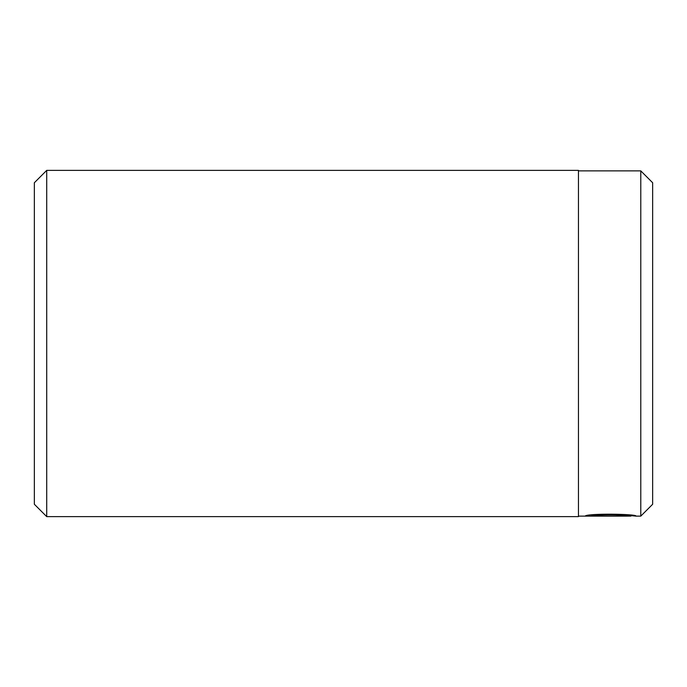<?xml version="1.0" encoding="UTF-8"?>
<svg xmlns="http://www.w3.org/2000/svg" width="687" height="687" viewBox="0 0 687 687"><rect width="100%" height="100%" fill="white"/><g stroke="black" fill="none" stroke-linecap="round" stroke-linejoin="round"><path stroke-width="1.03" d="M630.906 515.233L630.906 516.117C632.134 515.13 598.669 513.756 591.687 515.843L620.73 516.057L585.238 516.057C586.75 513.266 637.605 513.91 635.99 516.117L630.906 515.645M578.454 516.126L630.906 516.117M585.238 516.126L613.096 516.126M640.782 516.126L652.65 504.258L652.65 182.742L640.782 170.874L640.782 516.126L635.887 516.126M34.35 504.258L34.35 182.742L46.716 170.376L46.716 516.624L34.35 504.258M46.716 170.376L578.454 170.376L578.454 516.624L46.716 516.624M591.687 515.035L591.687 515.843M578.454 170.874L640.782 170.874"/></g></svg>
